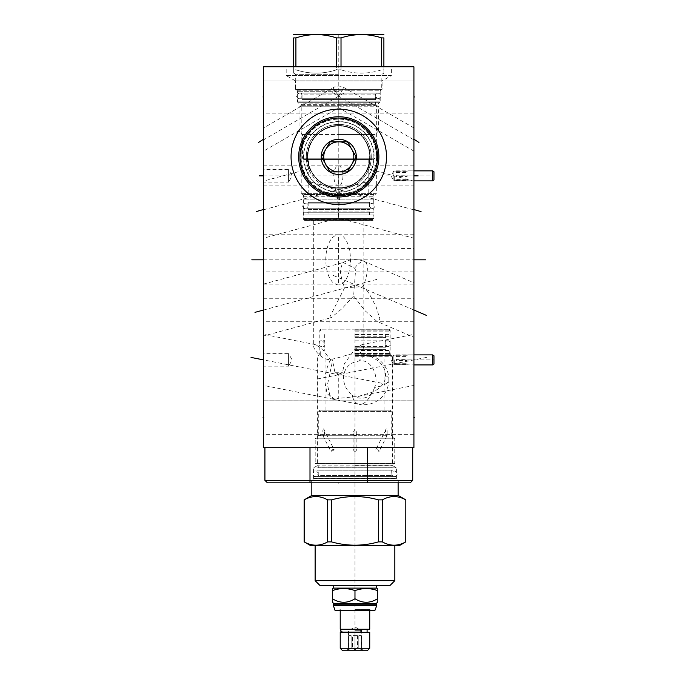 <?xml version="1.0" encoding="UTF-8"?>
<svg xmlns="http://www.w3.org/2000/svg" width="685" height="685" viewBox="0 0 685 685"><rect width="100%" height="100%" fill="white"/><g stroke="black" fill="none" stroke-linecap="round" stroke-linejoin="round"><path stroke-width="0.51" stroke-dasharray="3.42 2.57" d="M263.562 447.707L263.562 66.805L413.92 66.805L413.92 447.707L263.562 447.707M263.562 113.881L263.562 80.042L263.562 113.881L263.562 80.042L263.562 113.881L413.92 113.881L413.92 80.042L413.92 113.881L263.562 113.881M263.562 434.641L263.562 400.802L263.562 434.641L263.562 400.802L263.562 434.641L413.92 434.641L413.92 400.802L413.92 434.641L263.562 434.641M263.562 321.291L263.562 298.754L263.562 321.291L413.92 321.291L413.92 310.022L413.92 321.291M263.562 271.089L263.562 248.561L263.562 271.089L413.92 271.089L413.92 259.82L413.92 271.089M263.562 182.124L263.562 169.615L263.562 182.124L288.582 182.124L288.582 169.615L292.195 175.865L288.582 182.124L288.582 169.615L263.562 169.615M263.562 366.158L263.562 353.648L263.562 366.158L288.582 366.158L288.582 353.648L292.195 359.899L288.582 366.158L288.582 353.648L263.562 353.648M263.562 350.001L263.562 383.446L263.562 334.357L315.579 344.632L313.721 346.002C313.054 349.838 324.022 361.56 330.786 359.197C326.771 366.963 324.827 374.532 324.964 381.922L327.019 393.413L332.85 399.124L338.741 398.293L338.741 374.096L334.999 372.734L333.227 363.761L322.703 349.341L315.579 344.632M263.562 369.797L263.562 385.441L333.107 399.175M264.093 259.82L263.562 259.82L263.562 284.866L263.562 234.784L263.562 259.82L263.562 234.784L263.562 259.82L264.085 259.82M263.562 329.845L263.562 290.209L263.562 335.984L331.172 317.694L329.922 316.735L344.581 287.76C341.584 279.514 340.214 273.392 340.454 269.41L342.688 262.74L343.262 262.509L354.659 268.237L355.575 270.173L353.623 295.963L364.771 310.442L376.87 321.393L380.038 319.313L375.979 306.503L369.061 293.437L363.084 286.638L344.581 287.76M263.562 290.209L263.562 284.061L343.262 262.509M335.256 187.973L338.784 188.178C331.232 188.426 323.954 185.464 316.941 179.299C309.851 170.736 306.692 163.253 307.471 156.856C306.769 151.068 309.466 144.073 315.554 135.861C322.883 128.677 330.624 125.244 338.784 125.543C346.327 125.295 353.614 128.258 360.627 134.423C367.717 142.985 370.868 150.469 370.097 156.856C370.791 162.653 368.093 169.649 362.005 177.86C354.676 185.044 346.935 188.478 338.784 188.178L339.066 188.169C360.481 187.784 368.025 168.698 367.742 168.775L413.92 181.148L413.92 238.26L338.587 218.078L263.562 238.183L263.562 181.063L309.783 168.681L310.04 169.281L308.926 169.657C310.142 173.211 318.679 189.009 338.75 189.334A32.478 32.478 0 0 0 371.261 156.856A32.478 32.478 0 0 0 338.784 124.387A32.478 32.478 0 0 0 306.306 156.856A32.478 32.478 0 0 0 338.784 189.334L341.969 189.18L340.222 194.848C338.536 201.236 338.869 220.091 338.595 218.078L338.587 218.078C338.313 219.757 338.673 203.591 337.123 195.43L335.256 187.973C315.922 185.695 309.688 168.638 309.783 168.681M264.093 175.865L263.562 175.865C263.562 188.795 263.562 188.795 263.562 175.865C263.562 188.795 263.562 188.795 263.562 175.865C263.562 162.936 263.562 162.936 263.562 175.865C263.562 162.936 263.562 162.936 263.562 175.865L264.085 175.865M263.562 151.111L263.562 127.967L263.562 151.111L338.741 107.708L338.741 96.131L338.741 107.708L413.92 151.111L413.92 127.967L413.92 151.111M263.562 400.802L413.92 400.802L413.92 417.722L413.92 400.802L263.562 400.802M413.92 96.962L413.92 80.042L413.92 96.962L413.389 96.962L413.92 96.962M413.92 310.022L413.38 310.022L413.92 310.022L413.92 298.754L413.92 310.022L333.115 275.353M413.92 259.82L413.38 259.82L413.92 259.82L413.92 234.784L413.92 284.866L413.92 259.82L413.92 284.866L413.92 259.82L316.573 259.82M414.451 175.865L413.389 175.865L413.92 175.865L413.92 180.874L413.92 175.865C413.92 162.936 413.92 162.936 413.92 175.865C413.92 162.936 413.92 162.936 413.92 175.865C413.92 188.795 413.92 188.795 413.92 175.865C413.92 188.795 413.92 188.795 413.92 175.865L329.613 175.865M413.92 359.899L413.92 364.917L413.92 359.899M413.92 350.001L413.92 383.086L413.92 334.357L361.971 344.615L363.838 345.993C363.983 347.475 362.665 349.941 359.882 353.4L372.152 357.193C381.228 362.022 385.681 368.093 385.501 375.406C385.681 382.444 381.228 388.07 372.152 392.3L358.161 396.452L338.741 398.293L334.631 399.475L358.949 404.278A25.062 11.773 -78.8 0 1 352.133 395.211C338.407 383.309 342.466 365.619 354.976 362.005L358.837 361.012C371.672 358.272 379.327 377.041 374.575 387.436A25.062 8.571 0 0 0 385.501 383.977L263.562 359.899M358.161 396.452L413.92 385.441L413.92 369.797M413.92 331.523L413.92 288.522L413.92 337.294L376.87 321.393M354.556 268.237A25.062 8.383 -66.8 0 1 364.703 261.636L413.92 282.751L413.92 288.522M412.712 447.707L367.648 447.707L412.712 447.707L412.712 480.348L264.924 480.348L264.924 447.707L367.648 447.707L264.924 447.707M264.924 480.348L267.415 482.831L410.229 482.831L412.712 480.348M354.976 482.831L398.285 482.831L354.976 482.831M354.976 480.348L398.285 480.348L354.976 480.348M354.976 478.892L396.401 478.892L354.976 478.892M354.976 467.838L396.401 467.838L354.976 467.838M354.976 465.612L392.548 465.612L354.976 465.612M354.976 356.294L392.548 356.294L354.976 356.294M352.133 395.211L354.976 397.077C364.822 400.1 371.356 396.889 374.575 387.436M334.631 399.475L329.75 394.937L327.481 384.73L332.919 358.983C342.68 357.048 355.935 351.302 359.882 353.4L368.658 355.113A25.062 11.773 101.2 0 0 358.837 361.012M338.741 374.096L342.5 372.734L344.272 363.761L354.83 349.333L361.971 344.615M332.919 358.983L330.786 359.197M363.838 220.45L313.721 220.45L363.838 220.45L363.838 345.993M313.721 220.45L313.721 346.002M334.999 372.734L342.5 372.734M304.577 220.45L372.983 220.45L304.577 220.45L303.618 219.491L373.942 219.491L372.983 220.45M303.618 219.491L373.942 219.491L373.942 196.783A2.483 2.483 0 0 1 374.669 195.028L376.348 193.35L301.212 193.35L302.89 195.028A2.483 2.483 0 0 1 303.618 196.783L303.618 219.491M301.212 193.35L376.348 193.35L376.348 105.695L301.212 105.695L301.212 193.35M301.212 105.695L376.348 105.695L380.201 101.851L297.367 101.851L301.212 105.695M297.367 101.851L380.201 101.851L380.201 90.797L297.367 90.797L297.367 101.851M297.367 90.797L380.201 90.797L381.04 89.341L296.519 89.341L297.367 90.797M296.519 89.341L381.04 89.341M295.475 89.341L382.084 89.341L295.475 89.341L295.475 80.916L382.084 80.916L382.084 89.341M295.475 80.916L382.084 80.916L391.383 75.547L286.176 75.547L295.475 80.916M286.176 75.547L391.383 75.547L391.383 66.805L286.176 66.805L286.176 75.547M286.176 66.805L391.383 66.805M338.784 204.575A47.71 47.71 0 0 1 291.065 156.856A47.71 47.71 0 0 1 338.784 109.146A47.71 47.71 0 0 1 386.494 156.856A47.71 47.71 0 0 1 338.784 204.575M338.784 194.549A37.692 37.692 0 0 1 301.092 156.856A37.692 37.692 0 0 1 338.784 119.173A37.692 37.692 0 0 1 376.467 156.856A37.692 37.692 0 0 1 338.784 194.549M338.784 192.185A35.329 35.329 0 0 1 303.455 156.856A35.329 35.329 0 0 1 338.784 121.536A35.329 35.329 0 0 1 374.104 156.856A35.329 35.329 0 0 1 338.784 192.185M308.926 169.657A32.478 32.478 0 0 1 338.784 124.387A32.478 32.478 0 0 1 368.581 169.777C367.22 173.236 360.002 187.185 341.969 189.18M367.742 168.775L367.468 169.409L368.581 169.777M310.04 169.281A31.313 31.313 0 0 1 338.784 125.543A31.313 31.313 0 0 1 367.468 169.409M354.976 330.153L390.142 330.153L354.976 330.153M354.976 329.185L389.183 329.185L354.976 329.185M353.623 295.963L341.995 308.627L331.172 317.694M263.562 80.042L413.92 80.042L263.562 80.042M263.562 298.754L413.92 298.754M263.562 248.561L413.92 248.561M393.875 175.865L393.875 180.874L393.875 170.856L393.875 180.6L393.875 171.13L393.875 175.865L433.965 175.865L433.965 171.755M393.875 359.899L393.875 364.917L393.875 354.89L393.875 364.634L393.875 355.173L393.875 359.899L433.965 359.899L433.965 355.789M413.92 234.767L338.698 234.767A25.062 25.062 0 0 0 338.63 234.767L338.63 284.883A25.062 25.062 0 0 0 338.698 284.883L337.054 284.737L332.773 282.366C328.398 277.81 326.06 270.301 325.743 259.82C325.914 250.085 328.098 242.738 332.285 237.781C335.085 235.486 336.677 234.527 337.054 234.912L338.69 234.767A25.062 11.765 -90 0 1 338.698 234.767A25.062 11.765 -90 0 1 350.463 259.82A25.062 11.765 90 0 1 338.698 284.883A25.062 11.765 90 0 0 338.698 284.883L413.92 284.883M413.92 165.839L338.698 165.839A10.027 4.238 -90 0 1 338.698 165.839A10.027 10.027 0 0 0 338.638 165.839L338.69 165.839A10.027 4.238 -90 0 1 338.741 165.839L338.638 185.892A10.027 10.027 0 0 0 338.698 185.892L337.816 185.781C337.962 185.943 334.28 185.558 333.732 175.865C334.4 165.744 338.065 165.864 337.876 165.933L338.741 165.839A10.027 4.238 -90 0 1 342.937 175.865A10.027 4.238 90 0 1 338.698 185.892A10.027 4.238 90 0 0 338.698 185.892L413.92 185.892M413.92 127.967L343.716 87.432A10.027 10.027 0 0 0 332.936 87.911L338.741 96.131L332.936 87.911L263.562 127.967M376.27 604.761L333.689 604.761M376.27 603.476L333.689 603.476M333.244 605.206L376.707 605.206M335.119 610.652L374.841 610.652M354.976 610.652L371.022 610.652L354.976 610.652M354.976 609.376L369.737 609.376L354.976 609.376M369.737 629.258L340.222 629.258M354.976 629.258L367.091 629.258L354.976 629.258M342.029 632.187L361.081 632.187A1.404 0.659 90 0 1 360.687 631.904L360.687 629.661L354.976 629.661L360.687 629.661A1.404 0.659 90 0 1 361.081 629.378A1.404 0.659 90 0 0 360.687 629.661L360.687 631.904L354.976 631.904L360.687 631.904A1.404 0.659 90 0 0 361.081 632.187A1.404 0.659 90 0 0 361.748 630.782A1.404 0.659 90 0 0 361.081 629.378L342.029 629.378M369.737 632.306L340.222 632.306M354.976 629.661L342.868 629.661L354.976 629.661M354.976 631.904L342.868 631.904L354.976 631.904M369.737 648.267L340.222 648.267M367.246 650.75L342.714 650.75M354.976 650.75L362.999 650.75L354.976 650.75L354.976 329.827L321.256 329.827L388.703 329.827L354.976 329.827M354.976 649.688L352.398 648.044L351.148 648.044L348.562 649.688L348.528 648.044L348.562 649.688L351.148 648.044L352.398 648.044L354.976 649.688L354.976 635.671L352.398 635.671L352.398 648.044L352.398 635.671L357.561 635.671L354.976 635.671L357.561 635.671L354.976 635.671L354.976 649.688L357.561 648.044L354.976 649.688M354.976 630.705L361.432 630.705L354.976 630.705M351.148 635.671L351.148 648.044L351.148 635.671L348.562 635.671L351.148 635.671L348.562 635.671L348.562 648.044L348.562 635.671L351.148 635.671M357.561 635.671L357.561 648.044L358.812 648.044L357.561 648.044L357.561 635.671M358.812 635.671L358.812 648.044L361.397 649.688L358.812 648.044L358.812 635.671L361.397 635.671L358.812 635.671L361.397 635.671L361.397 649.688L361.397 635.671L358.812 635.671M361.397 649.688L361.397 635.671L361.397 649.688M348.562 649.688L348.562 635.671L348.562 649.688M354.976 590.598C347.466 587.918 339.957 587.918 332.448 590.598C332.448 587.918 332.448 587.918 332.448 590.598L332.448 598.75C332.448 603.425 332.448 603.425 332.448 598.75C339.957 603.425 347.466 603.425 354.976 598.75C362.493 603.425 370.003 603.425 377.512 598.75C377.512 603.425 377.512 603.425 377.512 598.75L377.512 590.598C377.512 587.918 377.512 587.918 377.512 590.598C370.003 587.918 362.493 587.918 354.976 590.598L354.976 598.75M376.707 588.124L333.244 588.124M354.976 585.632L333.244 585.632L354.976 585.632M320.1 585.632L389.859 585.632M315.126 580.666L394.834 580.666M315.126 545.543L394.834 545.543L315.126 545.543M310.476 545.543L399.483 545.543M304.14 499.87L304.191 541.886C312.009 546.279 319.826 546.279 327.644 541.886L331.523 541.886C347.158 546.279 362.802 546.279 378.437 541.886L382.316 541.886C390.133 546.279 397.951 546.279 405.768 541.886L405.82 541.886M311.838 495.426L398.122 495.426M304.191 499.87C312.009 495.469 319.826 495.469 327.644 499.87L331.523 499.87C347.158 495.469 362.802 495.469 378.437 499.87L382.316 499.87C390.133 495.469 397.951 495.469 405.768 499.87L405.82 499.87M327.644 499.87L327.644 541.886M405.768 499.87L405.768 541.886M311.838 482.831L311.838 480.587L398.122 480.587L312.077 480.348L397.882 480.348L398.122 482.831M397.882 480.348L312.077 480.348M312.446 480.348L397.514 480.348L312.446 480.348L313.67 478.635L396.29 478.635L313.67 478.635L313.721 476.58L396.238 476.58L396.29 478.635L397.514 480.348M313.721 476.58L396.238 476.58M392.745 476.58L317.206 476.58L392.745 476.58A1.045 1.045 90 0 1 391.709 475.536L391.709 470.158L318.251 470.158L391.709 470.158L392.505 470.963L354.976 470.963L392.505 470.963M317.455 470.963L354.976 470.963L317.455 470.963L318.251 470.158L318.251 475.536L391.709 475.536L318.251 475.536A1.045 1.045 -90 0 1 317.206 476.58M354.976 470.963L313.918 470.963L354.976 470.963M354.976 466.956L313.918 466.956L354.976 466.956M392.505 466.956L391.709 467.761L318.251 467.761L391.709 467.761L391.709 465.868L318.251 465.868L391.709 465.868A1.045 1.045 0 0 1 392.231 464.969L394.757 463.514L394.757 438.811L391.229 435.283L391.229 411.462L318.731 411.462L391.229 411.462L389.945 410.178L320.015 410.178L318.731 411.462L318.731 435.283L353.58 435.283L353.092 432.8L354.976 428.947L356.868 432.8L356.38 435.283L387.051 435.283C387.325 431.019 387.093 428.913 386.366 428.947L375.885 449.463A1.884 0.471 26.6 0 1 376.159 449.369A1.884 0.471 -153.4 0 1 378.163 450.088A1.884 0.471 -153.4 0 1 379.259 451.15A1.884 0.471 -153.4 0 1 378.985 451.252A1.884 0.471 26.6 0 1 376.981 450.524A1.884 0.471 26.6 0 1 375.885 449.463M317.455 466.956L318.251 467.761L318.251 465.868A1.045 1.045 0 0 0 317.729 464.969L315.203 463.514L394.757 463.514L315.203 463.514L315.203 438.811L394.757 438.811L315.203 438.811L318.731 435.283L323.209 435.72L324.313 435.283L385.646 435.283L386.751 435.72L387.051 435.283L386.751 435.72M356.38 435.283L354.976 435.72L353.58 435.283M354.976 451.252A1.884 0.942 0 0 0 356.868 450.31A1.884 0.942 0 0 0 354.976 449.369A1.884 0.942 180 0 0 353.092 450.31A1.884 0.942 180 0 0 354.976 451.252M386.366 428.947C385.587 428.904 385.347 431.019 385.646 435.283M324.313 435.283C324.613 431.019 324.373 428.913 323.594 428.947C322.866 428.904 322.635 431.019 322.909 435.283L323.209 435.72M322.918 435.583L330.701 451.15A1.884 0.471 -26.6 0 0 330.975 451.252A1.884 0.471 153.4 0 0 332.978 450.524A1.884 0.471 153.4 0 0 334.075 449.463L323.594 428.947M334.075 449.463A1.884 0.471 153.4 0 0 333.8 449.369A1.884 0.471 -26.6 0 0 331.797 450.088A1.884 0.471 -26.6 0 0 330.701 451.15M320.015 410.178L389.945 410.178M354.976 410.178L384.91 410.178L354.976 410.178M354.976 355.01L389.705 355.01L354.976 355.01M354.976 354.727L389.979 354.727L354.976 354.727M354.976 350.72L389.979 350.72L354.976 350.72M354.976 350.437L389.945 350.437L354.976 350.437M354.976 346.43L389.945 346.43L354.976 346.43M354.976 347.235L385.612 347.235L354.976 347.235M354.976 340.017L385.612 340.017L354.976 340.017M354.976 340.813L389.945 340.813L354.976 340.813M354.976 336.806L389.945 336.806L354.976 336.806M354.976 337.611L385.612 337.611L354.976 337.611M354.976 334.563L389.979 334.563L354.976 334.563M354.976 331.112L389.979 331.112L354.976 331.112M382.316 499.87L382.316 541.886M378.437 499.87L378.437 541.886M331.523 499.87L331.523 541.886M354.976 349.641L385.612 349.641L354.976 349.641M354.976 476.58L394.492 476.58L354.976 476.58M338.784 116.767A40.098 40.098 0 0 1 378.873 156.856A40.098 40.098 0 0 1 338.784 196.955A40.098 40.098 0 0 1 298.686 156.856A40.098 40.098 0 0 1 338.784 116.767M338.784 118.051A38.814 38.814 0 0 1 377.589 156.856A38.814 38.814 0 0 1 338.784 195.67A38.814 38.814 0 0 1 299.97 156.856A38.814 38.814 0 0 1 338.784 118.051M307.788 156.856A30.996 30.996 0 0 0 338.784 187.853A30.996 30.996 0 0 0 369.772 156.856A30.996 30.996 0 0 1 338.784 187.853A30.996 30.996 0 0 1 307.788 156.856A30.996 30.996 0 0 1 338.784 125.869A30.996 30.996 0 0 1 369.772 156.856A30.996 30.996 0 0 1 338.784 187.853A30.996 30.996 0 0 1 307.788 156.856A30.996 30.996 0 0 0 338.784 187.853A30.996 30.996 0 0 0 369.772 156.856A30.996 30.996 0 0 0 338.784 125.869A30.996 30.996 0 0 1 369.772 156.856A30.996 30.996 0 0 0 338.784 125.869A30.996 30.996 0 0 0 307.788 156.856A30.996 30.996 0 0 1 338.784 125.869A30.996 30.996 0 0 0 307.788 156.856M303.695 156.856A35.081 35.081 0 0 1 338.784 121.776A35.081 35.081 0 0 1 373.864 156.856A35.081 35.081 0 0 1 338.784 191.946A35.081 35.081 0 0 1 303.695 156.856A35.081 35.081 0 0 0 338.784 191.946A35.081 35.081 0 0 0 373.864 156.856A35.081 35.081 0 0 0 338.784 121.776A35.081 35.081 0 0 0 303.695 156.856M307.908 156.856A30.876 30.876 0 0 1 338.784 125.989A30.876 30.876 0 0 1 369.652 156.856A30.876 30.876 0 0 1 338.784 187.733A30.876 30.876 0 0 1 307.908 156.856M321.419 156.856L325.76 149.339A15.036 15.036 0 0 0 325.76 164.374L330.101 171.892M356.14 156.856L351.799 164.374A15.036 15.036 0 0 0 351.799 149.339L347.466 141.821M379.841 98.726L297.727 98.726L379.841 98.726L379.841 102.733L297.727 102.733L297.727 98.726M301.254 98.726L376.313 98.726L301.254 98.726A0.805 0.805 0 0 1 302.051 99.522L375.508 99.522L302.051 99.522L302.051 94.11L338.784 94.11L302.051 94.11L301.049 93.109L376.51 93.109L301.049 93.109M379.841 102.733L297.727 102.733M376.313 102.733L301.254 102.733L376.313 102.733A0.805 0.805 0 0 1 375.508 101.928L302.051 101.928A0.805 0.805 0 0 1 301.254 102.733M303.815 159.511L302.539 158.226L302.539 134.491L338.784 134.491L302.539 134.491L299.011 130.955L299.011 106.175L338.784 106.175L299.011 106.175L301.554 104.702L338.784 104.702L301.554 104.702L302.051 101.928L375.508 101.928L375.508 103.837L302.051 103.837L375.508 103.837L376.014 104.702L338.784 104.702L376.014 104.702L378.557 106.175L338.784 106.175L378.557 106.175L378.557 130.955L299.011 130.955L378.557 130.955L375.029 134.491L338.784 134.491L375.029 134.491L375.029 158.226L302.539 158.226L375.029 158.226L373.745 159.511L303.815 159.511L373.745 159.511M368.77 159.511L308.789 159.511L368.77 159.511L368.77 194.549L308.789 194.549L308.789 159.511M368.77 194.549L308.789 194.549M373.787 194.549L303.78 194.549L373.787 194.549L373.787 199.121L303.78 199.121L303.78 194.549M373.745 199.121L373.745 203.128L303.815 203.128L303.815 199.121L373.787 199.121M373.745 203.128L303.815 203.128M370.217 203.128L307.351 203.128L370.217 203.128A0.805 0.805 0 0 1 369.412 202.332L308.147 202.332A0.805 0.805 0 0 1 307.351 203.128M308.147 202.332L308.147 209.541L369.412 209.541L308.147 209.541A0.805 0.805 0 0 0 307.351 208.745L370.217 208.745A0.805 0.805 0 0 0 369.412 209.541L369.412 202.332L308.147 202.332M370.217 208.745L307.351 208.745M373.745 208.745L303.815 208.745L373.745 208.745L373.745 212.752L303.815 212.752L303.815 208.745M373.745 212.752L303.815 212.752M370.217 212.752L307.351 212.752L370.217 212.752A0.805 0.805 0 0 1 369.412 211.948L308.147 211.948A0.805 0.805 0 0 1 307.351 212.752M369.412 211.948L369.412 214.996L308.147 214.996L308.147 211.948L369.412 211.948M369.412 214.996L308.147 214.996M373.787 214.996L303.78 214.996L373.787 214.996L373.787 218.369L303.78 218.369L303.78 214.996M372.503 219.645L373.787 218.369L303.78 218.369L305.065 219.645L372.503 219.645L305.065 219.645M376.313 98.726A0.805 0.805 0 0 0 375.508 99.522L375.508 94.11L338.784 94.11L375.508 94.11L376.51 93.109M338.784 93.109L297.521 93.109L338.784 93.109M338.784 89.341L295.877 89.341L338.784 89.341M338.784 74.263L295.637 74.263L338.784 74.263M381.648 66.805L381.648 37.906L383.883 37.906L383.883 69.819L381.648 69.819C368.102 74.22 354.565 74.22 341.019 69.819C354.565 74.22 368.102 74.22 381.648 69.819L383.883 69.819C383.883 74.22 383.883 74.22 383.883 69.819C383.883 74.22 383.883 74.22 383.883 69.819L383.883 66.805M381.648 37.906C368.102 33.505 354.565 33.505 341.019 37.906L341.019 69.819L338.784 69.819L341.019 69.819L341.019 66.805M341.019 37.906L336.541 37.906L336.541 69.819C323.003 74.22 309.457 74.22 295.911 69.819C309.457 74.22 323.003 74.22 336.541 69.819L338.784 69.819L336.541 69.819L336.541 66.805M295.911 37.906L293.677 37.906L293.677 69.819L295.911 69.819L295.911 37.906C309.457 33.505 323.003 33.505 336.541 37.906M383.283 34.25L294.276 34.25M295.911 66.805L295.911 69.819L293.677 69.819C293.677 74.22 293.677 74.22 293.677 69.819C293.677 74.22 293.677 74.22 293.677 69.819L293.677 66.805M378.317 98.726C381.939 96.85 381.939 94.984 378.317 93.109L299.251 93.109C302.864 94.984 302.864 96.85 299.251 98.726C295.629 96.85 295.629 94.984 299.251 93.109L378.317 93.109C374.695 94.984 374.695 96.85 378.317 98.726L299.251 98.726L378.317 98.726M372.22 208.745C375.842 206.87 375.842 205.003 372.22 203.128L305.339 203.128C308.961 205.003 308.961 206.87 305.339 208.745C301.725 206.87 301.725 205.003 305.339 203.128L372.22 203.128C368.599 205.003 368.599 206.87 372.22 208.745L305.339 208.745L372.22 208.745M433.965 179.975L433.965 175.865M432.68 170.856L432.68 180.874M396.358 175.197L396.358 175.865L396.358 175.197L407.104 175.197L407.104 176.533L396.358 176.533L396.358 175.865L396.358 176.533M394.269 175.865L394.269 180.874L394.269 175.865L432.68 175.865M396.358 171.901L407.104 171.901L407.104 171.233L396.358 171.233L396.358 172.569L396.358 171.233M396.358 180.498L407.104 180.498L407.104 179.83L396.358 179.83L396.358 180.498L396.358 179.83M396.358 175.865L407.104 175.865L407.104 176.533M407.104 175.197L407.104 175.865M407.104 180.498L407.104 179.83M396.358 179.162L407.104 179.162M407.104 171.901L407.104 171.233M396.358 172.569L407.104 172.569M433.965 364.018L433.965 359.899M432.68 354.89L432.68 364.917M396.358 359.231L396.358 359.899L396.358 359.231L407.104 359.231L407.104 360.567L396.358 360.567L396.358 359.899L396.358 360.567M394.269 359.899L394.269 364.917L394.269 359.899L432.68 359.899M396.358 355.935L407.104 355.935L407.104 355.267L396.358 355.267L396.358 356.602L396.358 355.267M396.358 364.54L407.104 364.54L407.104 363.872L396.358 363.872L396.358 364.54L396.358 363.872M396.358 359.899L407.104 359.899L407.104 360.567M407.104 359.231L407.104 359.899M407.104 364.54L407.104 363.872M396.358 363.204L407.104 363.204M407.104 355.935L407.104 355.267M396.358 356.602L407.104 356.602M263.562 417.722L264.085 417.722L263.562 417.722M263.562 96.962L264.085 96.962L263.562 96.962M263.562 259.82L360.909 259.82M263.562 310.022L378.368 278.975M365.43 182.33L264.093 209.627M263.562 175.865L344.024 175.865M343.793 93.22L264.093 139.543M338.784 482.3L338.784 483.362M354.976 482.3L354.976 483.362L354.976 482.3M354.976 467.076L354.976 430.231M335.77 482.831L303.626 482.831L335.77 482.831M315.571 482.831L319.698 482.831M326.796 482.831L317.634 482.831M321.068 482.831L318.319 482.831M346.918 482.831L349.204 482.831M369.463 482.831L371.296 482.831L369.463 482.831M373.582 482.831L363.958 482.831L373.582 482.831M338.784 67.335L338.784 66.274L338.784 67.335M338.784 103.17L338.784 139.457M399.886 66.805L406.299 66.805M398.285 66.805L407.909 66.805M413.92 417.319L413.92 418.115L413.92 417.319M413.389 417.722L413.92 417.722L413.389 417.722M413.389 359.899L414.451 359.899L413.389 359.899M426.447 357.424L317.001 379.036M413.38 209.704L312.052 182.415M413.38 139.543L330.024 91.096M338.784 34.25L338.784 219.645M367.648 482.831L367.648 447.707M309.997 482.831L309.997 447.707M372.152 392.3A25.062 11.773 -78.8 0 1 358.949 404.278A25.062 25.062 0 0 0 388.857 379.695A25.062 8.571 180 0 1 385.501 383.977M372.152 357.193A25.062 11.773 101.2 0 0 368.658 355.113A25.062 25.062 0 0 1 388.857 379.695A25.062 8.571 180 0 0 385.501 375.406M303.618 196.783L373.942 196.783L303.618 196.783M302.89 195.028L374.669 195.028L302.89 195.028M340.222 194.848L338.75 189.334M337.123 195.43L339.066 188.169M354.976 355.618L391.383 355.618L354.976 355.618M354.976 353.469L390.142 353.469L354.976 353.469M342.688 262.74A25.062 25.062 0 0 1 364.703 261.636A25.062 8.383 -66.8 0 1 367.348 268.537A25.062 8.383 113.2 0 1 363.084 286.638M355.575 270.173A25.062 5.737 -105.1 0 0 354.659 268.237M338.741 96.046L343.716 87.432L338.741 96.046M333.244 605.686L376.707 605.686M312.797 480.142L397.163 480.142L312.797 480.142M313.721 478.43L396.238 478.43L313.721 478.43M392.231 464.969L317.729 464.969L392.231 464.969M338.784 91.251L297.521 91.251L338.784 91.251M338.784 91.054L297.47 91.054L338.784 91.054M338.784 89.538L296.596 89.538L338.784 89.538M338.784 89.101L295.637 89.101L338.784 89.101M311.675 482.831L311.675 480.348M398.285 482.831L398.285 480.348M320.777 329.185L319.818 330.153L319.818 353.469L318.576 355.618L317.412 356.294L317.412 465.612L313.559 467.838L313.559 478.892L312.72 480.348M389.183 329.185L390.142 330.153L390.142 353.469L391.383 355.618L392.548 356.294L392.548 465.612L396.401 467.838L396.401 478.892L397.24 480.348M332.85 399.124A25.062 25.062 0 0 0 334.811 399.509M329.922 329.185L329.922 316.735M380.038 329.185L380.038 319.313M393.875 180.6L413.92 180.874L393.875 180.874L390.981 175.865L393.875 170.856L413.92 170.856L393.875 171.13M393.875 364.634L413.92 364.917L393.875 364.917L390.981 359.899L393.875 354.89L413.92 354.89L393.875 355.173M263.562 284.883L338.741 284.883M263.562 234.767L338.741 234.767M263.562 165.839L338.741 165.839M263.562 185.892L338.741 185.892M340.222 610.652L340.222 609.376L338.938 610.652M369.737 610.652L369.737 609.376L371.022 610.652M362.999 650.75L361.432 648.044L361.432 630.705L354.976 626.972L348.528 630.705L348.528 648.044L346.961 650.75M313.918 470.963L313.918 466.956M396.033 470.963L396.033 466.956M356.868 432.8L356.868 450.31M353.092 432.8L353.092 450.31M387.042 435.583L379.259 451.15M325.05 410.178L325.05 355.01M384.91 410.178L384.91 355.01M389.705 355.01L389.705 350.437M320.255 355.01L320.255 350.437M320.015 350.437L320.015 346.43M389.945 350.437L389.945 346.43M323.543 340.813L324.347 340.017L324.347 347.235L323.543 346.43M386.417 346.43L385.612 347.235L385.612 340.017L386.417 340.813M320.015 340.813L320.015 336.806M389.945 340.813L389.945 336.806M324.347 334.563L324.347 337.611L323.543 336.806M386.417 336.806L385.612 337.611L385.612 334.563M388.703 329.827L389.979 331.112L389.979 334.563M321.256 329.827L319.981 331.112L319.981 334.563M324.347 350.437L324.347 349.641L323.543 350.437M385.612 350.437L385.612 349.641L386.417 350.437M394.517 476.58C398.088 475.082 398.088 473.207 394.517 470.963C390.33 471.015 391.589 477.222 394.517 476.58M315.442 470.963C312.523 470.312 311.255 476.529 315.442 476.58C319.022 474.337 319.022 472.462 315.442 470.963M388.421 346.43C391.991 344.932 391.991 343.057 388.421 340.813C384.234 340.865 385.492 347.081 388.421 346.43M321.539 340.813C318.619 340.171 317.352 346.379 321.539 346.43C325.11 344.187 325.11 342.312 321.539 340.813M338.784 118.813C357.048 118.351 374.395 133.404 376.45 151.496C379.524 169.452 367.066 188.743 349.393 193.401L338.784 194.908C320.511 195.362 303.172 180.318 301.109 162.225C298.043 144.27 310.493 124.978 328.166 120.32L338.784 118.813M297.521 93.109L297.47 91.054L296.245 89.341M380.038 93.109L380.089 91.054L381.314 89.341M383.883 73.132L381.922 74.263L381.682 89.341M293.677 73.132L295.637 74.263L295.877 89.341"/><path stroke-width="1.03" d="M263.562 66.805L263.562 447.707L413.92 447.707L413.92 66.805L263.562 66.805M263.562 181.063L263.562 238.183M413.92 181.148L413.92 238.26M264.924 447.707L264.924 480.348L267.415 482.831L410.229 482.831L412.712 480.348L412.712 447.707M264.924 480.348L412.712 480.348M338.784 204.575A47.71 47.71 0 0 1 291.065 156.856A47.71 47.71 0 0 1 338.784 109.146A47.71 47.71 0 0 1 386.494 156.856A47.71 47.71 0 0 1 338.784 204.575M376.27 604.761L376.27 603.476L333.689 603.476L333.689 604.761L376.27 604.761L376.707 605.206L333.244 605.206L335.119 610.652L374.841 610.652L376.707 605.686L333.244 605.686M340.222 610.652L340.222 629.258L369.737 629.258L369.737 610.652M342.868 629.661L361.081 629.378A1.404 0.659 90 0 1 361.748 630.782A1.404 0.659 90 0 1 361.081 632.187L342.868 632.306M340.222 632.306L369.737 632.306L369.737 648.267L340.222 648.267L340.222 632.306M340.222 648.267L342.714 650.75L367.246 650.75L369.737 648.267M354.976 598.75C347.466 603.425 339.957 603.425 332.448 598.75C332.448 603.425 332.448 603.425 332.448 598.75L332.448 590.598C332.448 587.918 332.448 587.918 332.448 590.598C339.957 587.918 347.466 587.918 354.976 590.598L354.976 598.75C362.493 603.425 370.003 603.425 377.512 598.75C377.512 603.425 377.512 603.425 377.512 598.75L377.512 590.598C370.003 587.918 362.493 587.918 354.976 590.598M377.512 590.598C377.512 587.918 377.512 587.918 377.512 590.598M333.244 585.632L333.244 588.124L376.707 588.124L377.512 588.586M315.126 580.666L394.834 580.666L389.859 585.632L320.1 585.632L315.126 580.666L315.126 545.543M394.834 580.666L394.834 545.543M310.476 545.543L399.483 545.543L405.768 541.886C397.951 546.279 390.133 546.279 382.316 541.886L378.437 541.886C362.802 546.279 347.158 546.279 331.523 541.886L327.644 541.886C319.826 546.279 312.009 546.279 304.191 541.886L310.476 545.543M378.437 541.886L378.437 499.87C362.802 495.469 347.158 495.469 331.523 499.87L331.523 541.886M327.644 541.886L327.644 499.87L331.523 499.87M327.644 499.87C319.826 495.469 312.009 495.469 304.191 499.87L304.191 541.886M405.768 541.886L405.82 499.87L398.122 495.426L311.838 495.426L304.191 499.87M405.768 499.87C397.951 495.469 390.133 495.469 382.316 499.87L382.316 541.886M378.437 499.87L382.316 499.87M311.838 495.426L311.838 482.831M398.122 495.426L398.122 482.831M338.784 195.67A38.814 38.814 0 0 1 299.97 156.856A38.814 38.814 0 0 1 338.784 118.051A38.814 38.814 0 0 1 377.589 156.856A38.814 38.814 0 0 1 338.784 195.67M338.784 139.295A17.562 17.562 0 0 0 321.222 156.856A17.562 17.562 0 0 0 338.784 174.418A17.562 17.562 0 0 0 356.346 156.856A17.562 17.562 0 0 0 338.784 139.295M338.784 196.955A40.098 40.098 0 0 1 298.686 156.856A40.098 40.098 0 0 1 338.784 116.767A40.098 40.098 0 0 1 378.873 156.856A40.098 40.098 0 0 1 338.784 196.955M347.466 141.821L330.101 141.821L325.76 149.339A15.036 15.036 0 0 1 338.784 141.821L330.101 141.821L321.419 156.856L325.76 164.374A15.036 15.036 0 0 1 338.784 141.821A15.036 15.036 0 0 1 351.799 164.374A15.036 15.036 0 0 1 338.784 171.892L347.466 171.892L351.799 164.374A15.036 15.036 0 0 1 338.784 171.892L347.466 171.892L356.14 156.856L351.799 149.339A15.036 15.036 0 0 0 338.784 141.821L347.466 141.821L356.14 156.856M330.101 171.892L338.784 171.892L330.101 171.892L321.419 156.856M338.784 171.892A15.036 15.036 0 0 1 325.76 164.374A15.036 15.036 0 0 0 338.784 171.892M383.883 66.805L383.883 37.906C383.883 33.505 383.883 33.505 383.883 37.906C383.883 33.505 383.883 33.505 383.883 37.906L381.648 37.906L381.648 66.805M341.019 66.805L341.019 37.906C354.565 33.505 368.102 33.505 381.648 37.906M336.541 66.805L336.541 37.906L341.019 37.906M293.677 66.805L293.677 37.906C293.677 33.505 293.677 33.505 293.677 37.906C293.677 33.505 293.677 33.505 293.677 37.906L295.911 37.906C309.457 33.505 323.003 33.505 336.541 37.906M293.677 34.592L383.883 34.592M295.911 66.805L295.911 37.906M432.68 180.874L433.965 179.975L433.965 171.755L432.68 170.856L432.68 180.874L413.92 180.874M432.68 364.917L433.965 364.018L433.965 355.789L432.68 354.89L432.68 364.917L413.92 364.917M263.04 417.722L263.562 417.722L263.04 417.722M263.04 96.962L263.562 96.962L263.04 96.962M263.04 359.899L263.562 359.899L263.04 359.899M251.035 357.424L263.562 359.899M251.797 259.82L263.562 259.82M254.991 312.343L263.562 310.022M263.031 209.627L256.421 211.537M259.324 175.865L263.562 175.865M263.031 139.543L258.553 142.437M413.92 417.722L414.451 417.722L413.92 417.722M413.92 96.962L414.451 96.962L413.92 96.962M413.92 310.022L426.447 315.4M413.92 259.82L425.685 259.82M421.061 211.622L414.459 209.704M418.158 175.865L414.459 175.865M418.929 142.437L414.459 139.543M309.997 482.831L309.997 447.707M367.648 482.831L367.648 447.707M333.689 604.761L333.244 605.206M376.707 605.206L376.707 605.686M367.091 632.306L367.091 629.258M342.868 631.904L342.029 632.187C340.222 631.253 340.222 630.311 342.029 629.378M333.689 603.476L332.448 602.235M376.27 603.476L377.512 602.235M333.244 588.124L332.448 588.586M304.14 499.87L304.14 541.886M405.82 499.87L405.82 541.886M376.707 585.632L376.707 588.124M413.92 170.856L432.68 170.856M413.92 354.89L432.68 354.89"/></g></svg>
